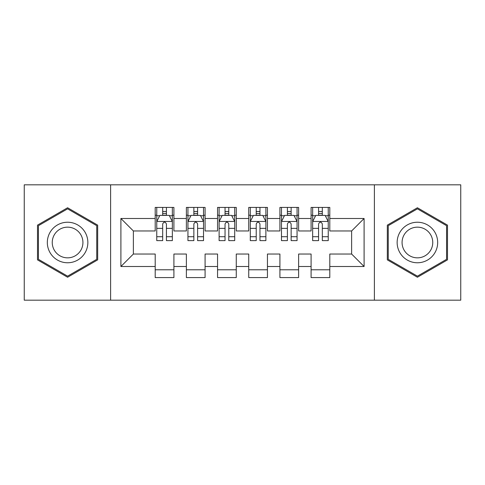 <?xml version="1.0" encoding="UTF-8"?>
<svg xmlns="http://www.w3.org/2000/svg" width="485" height="485" viewBox="0 0 485 485"><rect width="100%" height="100%" fill="white"/><g stroke="black" fill="none" stroke-linecap="round" stroke-linejoin="round"><path stroke-width="0.73" d="M374.384 300.179L460.75 300.179L460.75 184.821L374.384 184.821L374.384 300.179L110.616 300.179L110.616 184.821L24.25 184.821L24.25 300.179L110.616 300.179M374.384 184.821L110.616 184.821M120.904 266.507L120.904 218.492L155.2 218.492L155.2 230.963L133.375 230.963L133.375 254.037L120.904 266.507L155.2 266.507L155.2 277.578L173.909 277.578L173.909 266.507L186.379 266.507L186.379 277.578L205.088 277.578L205.088 266.507L217.559 266.507L217.559 277.578L236.262 277.578L236.262 266.507L248.738 266.507L248.738 277.578L267.441 277.578L267.441 266.507L279.912 266.507L279.912 277.578L298.621 277.578L298.621 266.507L311.091 266.507L311.091 277.578L329.8 277.578L329.8 254.037L351.625 254.037L351.625 230.963L329.8 230.963L329.8 218.492L364.096 218.492L364.096 266.507L329.8 266.507M329.8 218.492L329.8 207.422L311.091 207.422L311.091 218.492L298.621 218.492L298.621 207.422L279.912 207.422L279.912 218.492L267.441 218.492L267.441 207.422L248.738 207.422L248.738 218.492L236.262 218.492L236.262 207.422L217.559 207.422L217.559 218.492L205.088 218.492L205.088 207.422L186.379 207.422L186.379 218.492L173.909 218.492L173.909 207.422L155.2 207.422L155.2 218.492M298.621 266.507L298.621 254.037L311.091 254.037L311.091 266.507M364.096 218.492L351.625 230.963M267.441 266.507L267.441 254.037L279.912 254.037L279.912 266.507M311.091 218.492L311.091 230.963L298.621 230.963L298.621 218.492M236.262 266.507L236.262 254.037L248.738 254.037L248.738 266.507M279.912 218.492L279.912 230.963L267.441 230.963L267.441 218.492M205.088 266.507L205.088 254.037L217.559 254.037L217.559 266.507M248.738 218.492L248.738 230.963L236.262 230.963L236.262 218.492M173.909 266.507L173.909 254.037L186.379 254.037L186.379 266.507M217.559 218.492L217.559 230.963L205.088 230.963L205.088 218.492M133.375 254.037L155.2 254.037L155.2 266.507M186.379 218.492L186.379 230.963L173.909 230.963L173.909 218.492M311.091 215.219L312.649 215.219M328.242 215.219L329.8 215.219M279.912 215.219L281.476 215.219M297.062 215.219L298.621 215.219M248.738 215.219L250.296 215.219M265.883 215.219L267.441 215.219M217.559 215.219L219.117 215.219M234.704 215.219L236.262 215.219M186.379 215.219L187.938 215.219M203.524 215.219L205.088 215.219M155.2 215.219L156.758 215.219M172.351 215.219L173.909 215.219M155.2 269.781L173.909 269.781M186.379 269.781L205.088 269.781M217.559 269.781L236.262 269.781M248.738 269.781L267.441 269.781M279.912 269.781L298.621 269.781M311.091 269.781L329.8 269.781M120.904 218.492L133.375 230.963M351.625 254.037L364.096 266.507M97.673 225.131L67.591 207.756L37.503 225.131L37.503 259.869L67.591 277.244L97.673 259.869L97.673 225.131M387.327 225.131L387.327 259.869L417.409 277.244L447.497 259.869L447.497 225.131L417.409 207.756L387.327 225.131M166.422 211.478L162.681 211.478M172.351 236.722L166.422 236.722L166.422 240.627L172.351 240.627L172.351 221.609L169.229 215.376L159.874 215.376L156.758 221.609L156.758 240.627L162.681 240.627L162.681 236.722L156.758 236.722M156.758 221.609L156.758 207.422M172.351 221.609L172.351 207.422M162.681 215.376L162.681 207.422M166.422 207.422L166.422 215.376M166.422 236.722L166.422 223.949C165.179 221.548 163.93 221.548 162.681 223.949L162.681 236.722M166.422 215.219L162.681 215.219M197.601 211.478L193.861 211.478M203.524 236.722L197.601 236.722L197.601 240.627L203.524 240.627L203.524 221.609L200.408 215.376L191.054 215.376L187.938 221.609L187.938 240.627L193.861 240.627L193.861 236.722L187.938 236.722M187.938 221.609L187.938 207.422M203.524 221.609L203.524 207.422M193.861 215.376L193.861 207.422M197.601 207.422L197.601 215.376M197.601 236.722L197.601 223.949C196.358 221.548 195.109 221.548 193.861 223.949L193.861 236.722M197.601 215.219L193.861 215.219M228.781 211.478L225.04 211.478M234.704 236.722L228.781 236.722L228.781 240.627L234.704 240.627L234.704 221.609L231.587 215.376L222.233 215.376L219.117 221.609L219.117 240.627L225.04 240.627L225.04 236.722L219.117 236.722M219.117 221.609L219.117 207.422M234.704 221.609L234.704 207.422M225.04 215.376L225.04 207.422M228.781 207.422L228.781 215.376M228.781 236.722L228.781 223.949C227.538 221.548 226.289 221.548 225.04 223.949L225.04 236.722M228.781 215.219L225.04 215.219M85.142 232.37A20.267 20.267 0 0 0 57.454 224.949A20.267 20.267 0 0 0 50.04 252.63A20.267 20.267 0 0 0 77.721 260.051A20.267 20.267 0 0 0 85.142 232.37M80.874 234.831A15.344 15.344 0 0 0 59.916 229.211A15.344 15.344 0 0 0 54.302 250.169A15.344 15.344 0 0 0 75.26 255.789A15.344 15.344 0 0 0 80.874 234.831M67.591 276.159L38.436 259.329L38.436 225.67L67.591 208.841L96.739 225.67L96.739 259.329L67.591 276.159M434.96 232.37A20.267 20.267 0 0 0 407.279 224.949A20.267 20.267 0 0 0 399.858 252.63A20.267 20.267 0 0 0 427.546 260.051A20.267 20.267 0 0 0 434.96 232.37M430.698 234.831A15.344 15.344 0 0 0 409.74 229.211A15.344 15.344 0 0 0 404.126 250.169A15.344 15.344 0 0 0 425.084 255.789A15.344 15.344 0 0 0 430.698 234.831M417.409 276.159L388.261 259.329L388.261 225.67L417.409 208.841L446.564 225.67L446.564 259.329L417.409 276.159M259.96 211.478L256.219 211.478M265.883 236.722L259.96 236.722L259.96 240.627L265.883 240.627L265.883 221.609L262.767 215.376L253.412 215.376L250.296 221.609L250.296 240.627L256.219 240.627L256.219 236.722L250.296 236.722M250.296 221.609L250.296 207.422M265.883 221.609L265.883 207.422M256.219 215.376L256.219 207.422M259.96 207.422L259.96 215.376M259.96 236.722L259.96 223.949C258.717 221.548 257.468 221.548 256.219 223.949L256.219 236.722M259.96 215.219L256.219 215.219M291.139 211.478L287.399 211.478M297.062 236.722L291.139 236.722L291.139 240.627L297.062 240.627L297.062 221.609L293.946 215.376L284.592 215.376L281.476 221.609L281.476 240.627L287.399 240.627L287.399 236.722L281.476 236.722M281.476 221.609L281.476 207.422M297.062 221.609L297.062 207.422M287.399 215.376L287.399 207.422M291.139 207.422L291.139 215.376M291.139 236.722L291.139 223.949C289.891 221.548 288.648 221.548 287.399 223.949L287.399 236.722M291.139 215.219L287.399 215.219M322.319 211.478L318.578 211.478M328.242 236.722L322.319 236.722L322.319 240.627L328.242 240.627L328.242 221.609L325.126 215.376L315.771 215.376L312.649 221.609L312.649 240.627L318.578 240.627L318.578 236.722L312.649 236.722M312.649 221.609L312.649 207.422M328.242 221.609L328.242 207.422M318.578 215.376L318.578 207.422M322.319 207.422L322.319 215.376M322.319 236.722L322.319 223.949C321.07 221.548 319.827 221.548 318.578 223.949L318.578 236.722M322.319 215.219L318.578 215.219M172.272 221.457L156.837 221.457M156.758 215.746L159.692 215.746M169.417 215.746L172.351 215.746M162.681 228.362L156.758 228.362M172.351 228.362L166.422 228.362M166.422 213.461L162.681 213.461M203.451 221.457L188.016 221.457M187.938 215.746L190.866 215.746M200.596 215.746L203.524 215.746M193.861 228.362L187.938 228.362M203.524 228.362L197.601 228.362M197.601 213.461L193.861 213.461M234.625 221.457L219.196 221.457M219.117 215.746L222.045 215.746M231.775 215.746L234.704 215.746M225.04 228.362L219.117 228.362M234.704 228.362L228.781 228.362M228.781 213.461L225.04 213.461M265.804 221.457L250.375 221.457M250.296 215.746L253.225 215.746M262.955 215.746L265.883 215.746M256.219 228.362L250.296 228.362M265.883 228.362L259.96 228.362M259.96 213.461L256.219 213.461M296.984 221.457L281.549 221.457M281.476 215.746L284.404 215.746M294.134 215.746L297.062 215.746M287.399 228.362L281.476 228.362M297.062 228.362L291.139 228.362M291.139 213.461L287.399 213.461M328.163 221.457L312.728 221.457M312.649 215.746L315.583 215.746M325.308 215.746L328.242 215.746M318.578 228.362L312.649 228.362M328.242 228.362L322.319 228.362M322.319 213.461L318.578 213.461"/></g></svg>
